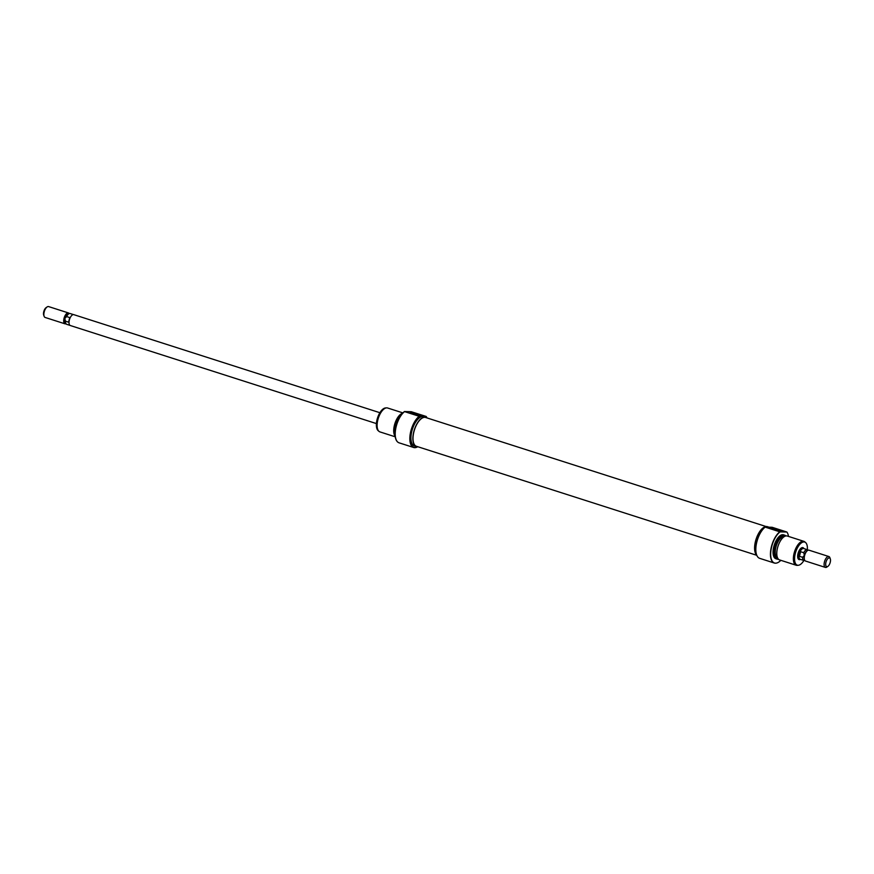 <?xml version="1.0" encoding="UTF-8"?>
<svg xmlns="http://www.w3.org/2000/svg" width="874" height="874" viewBox="0 0 874 874"><rect width="100%" height="100%" fill="white"/><g stroke="black" fill="none" stroke-linecap="round" stroke-linejoin="round"><path stroke-width="1.31" d="M756.797 555.318L416.417 446.286A15.12 6.872 -72.2 0 1 413.238 435.241A15.12 6.872 -72.2 0 1 419.902 419.957A15.12 6.872 -72.2 0 1 425.638 417.488L766.083 526.541M800.398 559.393A6.282 2.851 -72.2 0 1 797.951 558.3A6.282 2.851 -72.2 0 1 798.038 553.526A6.282 2.851 -72.2 0 1 801.25 548.02A6.282 2.851 -72.2 0 1 803.872 548.555M797.853 557.983A5.703 2.589 107.8 0 0 798.76 558.879L800.213 559.349A5.703 2.589 -72.2 0 1 799.284 553.843A5.703 2.589 -72.2 0 1 803.698 548.479A5.703 2.589 -72.2 0 1 803.993 548.621M756.567 554.728A16.89 7.68 -72.2 0 1 756.523 554.608A16.89 7.68 -72.2 0 1 756.764 541.771A16.89 7.68 -72.2 0 1 765.22 527.066L765.154 527.12A17.119 7.779 107.8 0 0 756.851 541.836A17.119 7.779 107.8 0 0 756.611 554.848A17.119 7.779 107.8 0 0 759.659 558.333L774.277 563.02A17.119 7.779 -72.2 0 1 771.469 546.512A17.119 7.779 -72.2 0 1 779.772 531.807L765.154 527.12M778.275 529.535A5.419 0.634 -165.7 0 1 780.919 530.879A5.419 0.634 -165.7 0 1 773.184 529.415A5.419 0.634 -165.7 0 1 770.497 528.213A5.419 0.634 -165.7 0 1 772.856 528.202A5.419 0.634 -165.7 0 1 778.275 529.535M780.001 530.933A4.851 0.568 14.3 0 0 777.86 530.081A4.851 0.568 14.3 0 0 771.272 528.704M803.851 541.334L787.266 536.024A12.553 5.703 107.8 0 0 777.543 547.834A12.553 5.703 107.8 0 0 779.597 559.928L796.192 565.249A12.553 5.703 -72.2 0 1 794.127 553.144A12.553 5.703 -72.2 0 1 803.851 541.334A12.553 5.703 -72.2 0 1 804.79 541.869L805.599 542.557A12.138 5.517 107.8 0 0 795.296 553.461A12.138 5.517 107.8 0 0 798.323 565.27A12.138 5.517 107.8 0 0 803.905 560.485M785.934 535.937A12.465 5.67 107.8 0 0 785.879 535.893A12.465 5.67 107.8 0 0 775.293 547.102A12.465 5.67 107.8 0 0 778.406 559.24A12.465 5.67 107.8 0 0 778.472 559.229M778.297 559.24A12.553 5.703 -72.2 0 1 778.199 559.251A12.553 5.703 -72.2 0 1 777.117 559.142A12.553 5.703 -72.2 0 1 775.063 547.037A12.553 5.703 -72.2 0 1 784.776 535.227A12.553 5.703 -72.2 0 1 785.726 535.762A12.553 5.703 -72.2 0 1 785.802 535.828M788.501 536.418A17.032 7.746 107.8 0 0 786.884 532.037L772.157 527.295L765.22 527.066M786.884 532.037L780.056 531.873A17.032 7.746 107.8 0 0 771.698 546.578A17.032 7.746 107.8 0 0 775.959 563.162A17.032 7.746 107.8 0 0 780.843 560.332M775.85 563.162A17.119 7.779 -72.2 0 1 775.741 563.173A17.119 7.779 -72.2 0 1 774.277 563.02M807.358 549.702A12.138 5.517 107.8 0 0 805.599 542.557M768.945 527.164L767.448 526.683A15.404 7.003 107.8 0 0 755.518 541.17A15.404 7.003 107.8 0 0 756.764 555.263M784.776 535.227L783.519 534.822A12.553 5.703 107.8 0 0 773.796 546.632A12.553 5.703 107.8 0 0 775.861 558.737L777.117 559.142M784.295 536.581A11.122 5.058 107.8 0 0 775.926 547.113A11.122 5.058 107.8 0 0 777.51 557.754M798.323 565.27L797.263 565.358A12.553 5.703 -72.2 0 1 796.192 565.249M803.698 548.479L802.245 548.009A5.703 2.589 107.8 0 0 800.988 548.216M376.41 423.584L70.302 325.521A5.703 2.589 -72.2 0 1 69.363 320.015A5.703 2.589 -72.2 0 1 73.787 314.651L379.895 412.714M47.109 306.949L46.093 307.648A4.567 2.076 107.8 0 0 43.766 311.657A4.567 2.076 107.8 0 0 43.7 315.132L44.115 316.29A5.703 2.589 -72.2 0 1 44.192 311.952A5.703 2.589 -72.2 0 1 47.109 306.949A5.703 2.589 -72.2 0 1 48.616 306.588L68.456 312.947A5.703 2.589 107.8 0 0 64.042 318.311A5.703 2.589 107.8 0 0 64.982 323.817A5.703 2.589 107.8 0 0 65.911 323.762M64.982 323.817L45.131 317.459A5.703 2.589 -72.2 0 1 44.115 316.29M73.46 314.596L70.149 313.537A5.659 2.567 107.8 0 0 69.669 313.482L68.325 313.602A5.135 2.338 107.8 0 0 64.796 318.475A5.135 2.338 107.8 0 0 65.255 323.205L66.271 324.079A5.659 2.567 107.8 0 0 66.697 324.32L70.007 325.379M830.234 562.343A4.567 2.076 107.8 0 0 830.3 558.868A4.567 2.076 107.8 0 0 828.17 558.311A4.567 2.076 107.8 0 0 825.952 562.233A4.567 2.076 107.8 0 0 827.907 566.352A4.567 2.076 107.8 0 0 830.234 562.343M827.907 566.352L826.891 567.051A5.703 2.589 -72.2 0 1 825.384 567.412A5.703 2.589 -72.2 0 1 824.444 561.906A5.703 2.589 -72.2 0 1 828.869 556.541A5.703 2.589 -72.2 0 1 829.885 557.71L830.3 558.868M828.869 556.541L809.018 550.183A5.703 2.589 107.8 0 0 807.521 550.544A5.703 2.589 107.8 0 0 804.604 555.547A5.703 2.589 107.8 0 0 804.528 559.884A5.703 2.589 107.8 0 0 805.544 561.053L825.384 567.412M807.259 550.74A5.135 2.338 107.8 0 0 807.008 550.893A5.135 2.338 107.8 0 0 804.386 555.405L802.583 557.306A5.659 2.567 107.8 0 0 803.851 560.463A5.659 2.567 107.8 0 0 804.331 560.518L804.812 560.474M808.089 550.238L807.729 549.921A5.659 2.567 107.8 0 0 807.303 549.68L803.687 548.522A5.659 2.567 107.8 0 0 799.295 553.843L799.448 556.301L802.583 557.306M807.303 549.68A5.659 2.567 107.8 0 0 803.752 552.718L800.617 551.712L799.295 553.843A5.659 2.567 107.8 0 0 800.234 559.305L803.851 560.463M803.752 552.718L804.386 555.405A5.135 2.338 107.8 0 0 804.32 559.305A5.135 2.338 107.8 0 0 804.43 559.579M799.448 556.301L800.617 551.712M68.565 322.167L69.734 317.579L68.565 322.167L65.43 321.162A5.659 2.567 107.8 0 0 66.271 324.079M69.669 313.482A5.659 2.567 107.8 0 0 66.599 316.574L64.796 318.475L65.43 321.162M69.188 313.526A5.703 2.589 107.8 0 0 68.456 312.947M66.599 316.574L69.734 317.579M426.96 417.903A16.89 7.68 107.8 0 0 426.119 416.516L426.173 416.461A17.119 7.779 -72.2 0 1 426.982 417.914M417.761 446.712A17.119 7.779 -72.2 0 1 413.675 447.499A17.119 7.779 -72.2 0 1 410.867 431.002A17.119 7.779 -72.2 0 1 419.17 416.286L419.618 416.352A16.89 7.68 107.8 0 0 411.162 431.068A16.89 7.68 107.8 0 0 417.739 446.701M413.063 414.047A5.419 0.634 -165.7 0 1 410.376 412.856A5.419 0.634 -165.7 0 1 412.747 412.845A5.419 0.634 -165.7 0 1 418.154 414.178A5.419 0.634 -165.7 0 1 420.809 415.511A5.419 0.634 -165.7 0 1 413.063 414.047M419.881 415.565A4.851 0.568 14.3 0 0 417.75 414.713A4.851 0.568 14.3 0 0 411.162 413.347M400.871 415.434A11.417 5.189 107.8 0 0 395.343 425.234A11.417 5.189 107.8 0 0 395.07 433.559M395.201 436.312A12.553 5.703 -72.2 0 1 394.458 425.114A12.553 5.703 -72.2 0 1 402.586 413.271M397.692 442.026A17.032 7.746 -72.2 0 1 397.615 441.96A17.032 7.746 -72.2 0 1 396.086 426.261A17.032 7.746 -72.2 0 1 404.454 411.545L404.553 411.61A17.119 7.779 107.8 0 0 396.25 426.315A17.119 7.779 107.8 0 0 397.768 442.091A17.119 7.779 107.8 0 0 399.057 442.823L413.675 447.499M378.988 431.363L378.18 430.674A12.138 5.517 -72.2 0 1 377.087 419.487A12.138 5.517 -72.2 0 1 385.456 407.961L386.516 407.874A12.553 5.703 107.8 0 0 377.863 419.793A12.553 5.703 107.8 0 0 378.988 431.363A12.553 5.703 107.8 0 0 379.928 431.898L395.267 436.814M402.936 412.899L387.586 407.994A12.553 5.703 107.8 0 0 386.516 407.874M417.696 446.69A15.404 7.003 -72.2 0 1 416.33 446.559A15.404 7.003 -72.2 0 1 413.795 431.701A15.404 7.003 -72.2 0 1 425.725 417.215A15.404 7.003 -72.2 0 1 426.916 417.892M416.33 446.559L414.396 445.937A15.404 7.003 -72.2 0 1 411.862 431.079A15.404 7.003 -72.2 0 1 422.874 416.439A15.404 7.003 -72.2 0 1 423.792 416.592L425.725 417.215M404.454 411.545L411.272 411.72L426.173 416.461M395.081 432.892A11.122 5.058 -72.2 0 1 395.474 425.245A11.122 5.058 -72.2 0 1 400.5 415.991M404.553 411.61L419.17 416.286M419.618 416.352L426.119 416.516M804.32 559.305L804.528 559.884"/></g></svg>
